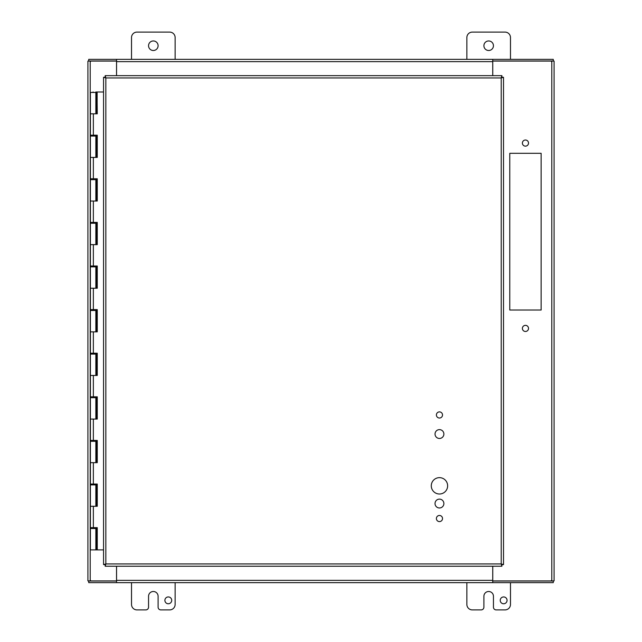 <?xml version="1.0" encoding="UTF-8"?>
<svg xmlns="http://www.w3.org/2000/svg" width="642" height="642" viewBox="0 0 642 642"><rect width="100%" height="100%" fill="white"/><g stroke="black" fill="none" stroke-linecap="round" stroke-linejoin="round"><path stroke-width="0.96" d="M541.134 153.31L541.134 310.03L509.78 310.03L509.78 153.31L541.134 153.31M528.518 328.415A3.066 3.066 0 0 1 523.92 331.063A3.066 3.066 0 0 1 523.92 325.759A3.066 3.066 0 0 1 528.518 328.415M528.518 143.078A3.066 3.066 0 0 1 523.92 145.734A3.066 3.066 0 0 1 523.92 140.429A3.066 3.066 0 0 1 528.518 143.078M492.735 566.236L492.735 582.647L553.276 582.647L553.276 581.034L492.743 581.034L492.743 582.647L116.555 582.647L116.555 566.236M492.735 75.652L492.735 59.353L492.743 60.966L553.276 60.966L553.276 59.353L88.724 59.353L88.724 60.966L116.555 60.966L116.555 59.353L116.555 75.652M492.759 75.652L492.759 61.078L554.086 61.078L554.086 580.922L492.759 580.922L492.759 566.236M116.539 566.236L116.539 580.922L87.914 580.922L87.914 61.078L116.539 61.078L116.539 75.652M116.555 582.647L116.555 581.034L88.724 581.034L88.724 582.647L116.555 582.647M554.086 580.087L554.086 61.913M90.474 580.352L90.474 581.034M551.526 581.034L551.526 580.352M551.526 61.648L551.526 60.966M90.474 60.966L90.474 61.648M131.522 59.353L131.522 37.549A5.449 5.449 0 0 1 136.979 32.1L169.681 32.1A5.449 5.449 0 0 1 175.13 37.549L175.13 59.353M148.551 45.726A4.775 4.775 0 0 1 155.717 41.594A4.775 4.775 0 0 1 155.717 49.859A4.775 4.775 0 0 1 148.551 45.726M466.87 59.353L466.87 37.549A5.449 5.449 0 0 1 472.319 32.1L505.021 32.1A5.449 5.449 0 0 1 510.478 37.549L510.478 59.353M483.899 45.726A4.775 4.775 0 0 1 491.058 41.594A4.775 4.775 0 0 1 491.058 49.859A4.775 4.775 0 0 1 483.899 45.726M164.898 600.35A3.411 3.411 0 0 1 170.018 597.397A3.411 3.411 0 0 1 170.018 603.303A3.411 3.411 0 0 1 164.898 600.35M175.13 582.647L175.13 604.451A5.449 5.449 0 0 1 169.681 609.9L160.829 609.9A2.728 2.728 0 0 1 158.101 607.172L158.101 596.274A4.775 4.775 0 0 0 153.326 591.499A4.775 4.775 0 0 0 148.551 596.274L148.551 607.172A2.728 2.728 0 0 1 145.83 609.9L136.979 609.9A5.449 5.449 0 0 1 131.522 604.451L131.522 582.647M500.238 600.35A3.411 3.411 0 0 1 505.358 597.397A3.411 3.411 0 0 1 505.358 603.303A3.411 3.411 0 0 1 500.238 600.35M510.478 582.647L510.478 604.451A5.449 5.449 0 0 1 505.021 609.9L496.17 609.9A2.728 2.728 0 0 1 493.449 607.172L493.449 596.274A4.775 4.775 0 0 0 488.674 591.499A4.775 4.775 0 0 0 483.899 596.274L483.899 607.172A2.728 2.728 0 0 1 481.171 609.9L472.319 609.9A5.449 5.449 0 0 1 466.87 604.451L466.87 582.647M97.038 484.036L97.038 484.911L90.394 484.911L90.394 506.281L95.843 506.281L95.843 484.911M97.038 440.428L97.038 441.303L90.394 441.303L90.394 462.673L95.843 462.673L95.843 441.303M97.038 396.82L97.038 397.695L90.394 397.695L90.394 419.066L95.843 419.066L95.843 397.695M97.038 353.212L97.038 354.087L90.394 354.087L90.394 375.458L95.843 375.458L95.843 354.087M97.038 309.605L97.038 310.479L90.394 310.479L90.394 331.85L95.843 331.85L95.843 310.479M97.038 265.997L97.038 266.871L90.394 266.871L90.394 288.242L95.843 288.242L95.843 266.871M97.038 222.389L97.038 223.264L90.394 223.264L90.394 244.634L95.843 244.634L95.843 223.264M97.038 178.781L97.038 179.656L90.394 179.656L90.394 201.026L95.843 201.026L95.843 179.656M97.038 135.181L97.038 136.048L90.394 136.048L90.394 157.418L95.843 157.418L95.843 136.048M95.827 92.44L95.827 92.007L97.038 92.007L97.038 92.44L90.394 92.44L90.394 113.811L95.843 113.811L95.843 92.44M97.038 527.644L97.038 528.518L90.394 528.518L90.394 549.889L97.143 549.889L97.143 527.644M97.038 92.007L97.263 113.811L90.394 113.811L90.394 135.181L97.263 135.181L97.263 157.418L90.394 157.418L90.394 178.781L97.263 178.781L97.263 201.026L90.394 201.026L90.394 222.389L97.263 222.389L97.263 244.634L90.394 244.634L90.394 265.997L97.263 265.997L97.263 288.242L90.394 288.242L90.394 309.605L97.263 309.605L97.263 331.85L90.394 331.85L90.394 353.212L97.263 353.212L97.263 375.458L90.394 375.458L90.394 396.82L97.263 396.82L97.263 419.066L90.394 419.066L90.394 440.428L97.263 440.428L97.263 462.673L90.394 462.673L90.394 484.036L97.263 484.036L97.263 506.281L90.394 506.281L90.394 527.644L97.263 527.644L97.263 549.889L103.555 549.889M95.827 441.303L95.827 440.428M95.827 397.695L95.827 396.82M95.827 354.087L95.827 353.212M95.827 310.479L95.827 309.605M95.827 266.871L95.827 265.997M95.827 223.264L95.827 222.389M95.827 179.656L95.827 178.781M95.827 136.048L95.827 135.181M95.827 528.518L95.827 527.644M95.827 484.911L95.827 484.036M97.143 113.811L97.143 92.007M97.143 157.418L97.143 135.181M97.143 201.026L97.143 178.781M97.143 244.634L97.143 222.389M97.143 288.242L97.143 265.997M97.143 331.85L97.143 309.605M97.143 375.458L97.143 353.212M97.143 419.066L97.143 396.82M97.143 462.673L97.143 440.428M97.143 506.281L97.143 484.036M103.555 92.007L97.263 92.007M447.634 485.825A8.177 8.177 0 0 1 435.364 492.904A8.177 8.177 0 0 1 435.364 478.747A8.177 8.177 0 0 1 447.634 485.825M443.879 434.04A4.43 4.43 0 0 1 437.242 437.876A4.43 4.43 0 0 1 437.242 430.212A4.43 4.43 0 0 1 443.879 434.04M443.879 503.553A4.43 4.43 0 0 1 437.242 507.389A4.43 4.43 0 0 1 437.242 499.717A4.43 4.43 0 0 1 443.879 503.553M442.523 414.965A3.066 3.066 0 0 1 437.924 417.613A3.066 3.066 0 0 1 437.924 412.308A3.066 3.066 0 0 1 442.523 414.965M442.523 518.527A3.066 3.066 0 0 1 437.924 521.184A3.066 3.066 0 0 1 437.924 515.879A3.066 3.066 0 0 1 442.523 518.527M501.883 566.236L501.883 564.623L501.217 563.941L501.217 77.947L105.85 77.947L105.85 563.941L501.217 563.941L501.883 566.236L105.184 566.236L105.85 563.941L103.555 564.607L103.555 77.281L105.85 77.947L105.184 75.652L501.883 75.652L501.217 77.947L503.513 77.281L503.513 564.607L501.217 563.941L501.9 564.607L503.513 564.607M501.883 75.652L501.883 77.265L501.217 77.947L501.9 77.281L503.513 77.281M103.555 77.281L105.168 77.281L105.85 77.947L105.184 77.265L105.184 75.652M105.184 566.236L105.184 564.623L105.85 563.941L105.168 564.607L103.555 564.607M551.791 61.078L551.791 580.922M90.209 580.922L90.209 61.078M492.759 580.352L116.539 580.352M116.539 61.648L492.759 61.648M96.212 506.281L96.212 484.911M96.067 484.911L96.067 506.281M96.212 462.673L96.212 441.303M96.067 441.303L96.067 462.673M96.212 419.066L96.212 397.695M96.067 397.695L96.067 419.066M96.212 375.458L96.212 354.087M96.067 354.087L96.067 375.458M96.212 331.85L96.212 310.479M96.067 310.479L96.067 331.85M96.212 288.242L96.212 266.871M96.067 266.871L96.067 288.242M96.212 244.634L96.212 223.264M96.067 223.264L96.067 244.634M96.212 201.026L96.212 179.656M96.067 179.656L96.067 201.026M96.212 157.418L96.212 136.048M96.067 136.048L96.067 157.418M96.067 92.44L96.067 113.811M96.212 113.811L96.212 92.44M96.212 549.889L96.212 528.518M96.067 528.518L96.067 549.889M93.355 113.811L93.355 135.181M93.355 157.418L93.355 178.781M93.355 201.026L93.355 222.389M93.355 244.634L93.355 265.997M93.355 288.242L93.355 309.605M93.355 331.85L93.355 353.212M93.355 375.458L93.355 396.82M93.355 419.066L93.355 440.428M93.355 462.673L93.355 484.036M93.355 506.281L93.355 527.644M95.843 528.518L95.843 549.889M93.555 92.44L93.114 92.007L92.681 92.44M91.806 135.181L91.806 136.048M91.806 178.781L91.806 179.656M91.806 222.389L91.806 223.264M91.806 265.997L91.806 266.871M91.806 309.605L91.806 310.479M91.806 353.212L91.806 354.087M91.806 396.82L91.806 397.695M91.806 440.428L91.806 441.303M91.806 484.036L91.806 484.911M91.806 527.644L91.806 528.518M94.422 135.181L94.422 136.048M94.422 178.781L94.422 179.656M94.422 222.389L94.422 223.264M94.422 265.997L94.422 266.871M94.422 309.605L94.422 310.479M94.422 353.212L94.422 354.087M94.422 396.82L94.422 397.695M94.422 440.428L94.422 441.303M94.422 484.036L94.422 484.911M94.422 527.644L94.422 528.518"/></g></svg>

